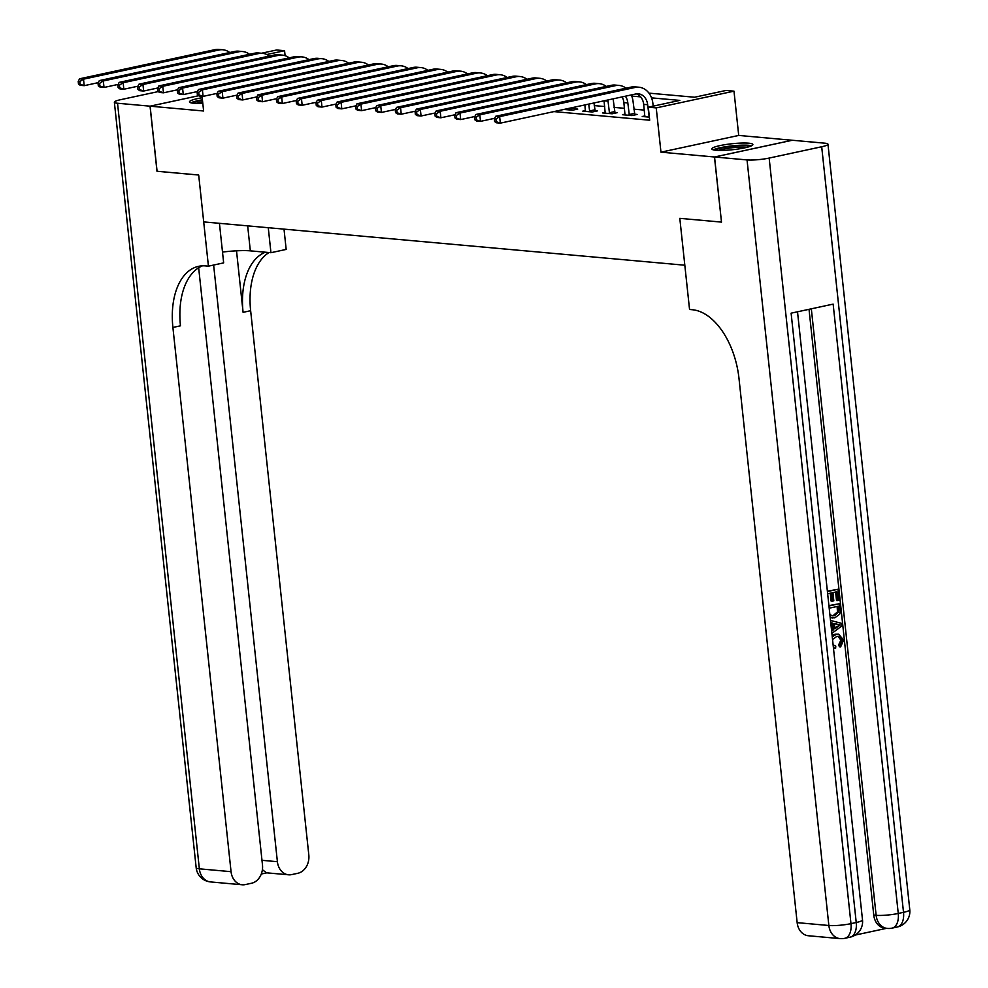 <?xml version="1.0" encoding="UTF-8"?>
<svg xmlns="http://www.w3.org/2000/svg" width="988" height="988" viewBox="0 0 988 988"><rect width="100%" height="100%" fill="white"/><g stroke="black" fill="none" stroke-linecap="round" stroke-linejoin="round"><path stroke-width="1.48" d="M748.731 143.198A20.649 3.001 -6.1 0 0 725.661 144.569A20.649 3.001 -6.1 0 0 711.805 148.916A20.649 3.001 -6.1 0 0 715.942 150.262A20.649 3.001 -6.1 0 0 739.012 148.879A20.649 3.001 -6.1 0 0 752.868 144.532A20.649 3.001 -6.1 0 0 748.731 143.198M202.207 97.726A20.649 3.001 -6.1 0 0 189.474 101.9A20.649 3.001 -6.1 0 0 193.611 103.234A20.649 3.001 -6.1 0 0 202.799 103.283M648.955 93.131L694.539 97.232L726.057 90.451L733.985 91.168L656.23 107.902L648.301 107.198L679.83 100.406L651.549 97.861M792.215 140.271L738.715 135.43L733.985 91.168M261.524 53.241L276.64 49.993L284.569 50.697L266.809 54.525M285.1 55.699L284.569 50.697M721.499 222.078L714.46 156.993L792.215 140.247M158.278 91.575L120.635 99.677A15.882 2.309 -6.1 0 0 114.361 102.221A15.882 2.309 -6.1 0 0 117.535 103.246L150.04 106.173L198.687 95.7L150.114 106.185L203.614 111.002L202.046 96.281M157.067 171.257L198.687 175.024L157.08 171.282L150.114 106.185M553.947 111.595L649.696 120.215L648.301 107.198M644.312 110.1L633.876 109.162M624.49 108.322L614.067 107.383M604.681 106.531L594.245 105.593M563.926 109.446L572.497 110.211L577.745 109.088L575.152 108.853M585.476 110.557L582.797 111.138L592.306 112.002L597.555 110.866L594.974 110.631M605.298 112.348L602.606 112.928L612.128 113.781L617.376 112.644L614.783 112.422M625.108 114.126L622.428 114.707L631.937 115.571L637.186 114.435L634.605 114.2M644.929 115.917L642.237 116.498L649.363 117.14M721.425 222.09L679.806 218.348L684.82 265.216L203.701 221.905L198.687 175.024L208.431 266.167L205.578 265.908A66.171 38.618 -102.2 0 0 198.6 266.328A66.171 38.618 -102.2 0 0 172.9 327.448L231.056 871.675A15.882 12.683 95.1 0 0 242.245 884.779A15.882 12.683 95.1 0 0 245.345 884.581L251.545 883.247A15.882 12.683 95.1 0 0 262.475 864.908L198.662 267.773M738.715 135.43L660.96 152.177L714.46 156.993M660.96 152.177L656.23 107.902M640.644 96.873L631.727 96.071M98.331 82.634L84.202 85.672L80.238 85.314L78.484 84.054L80.077 84.202L79.793 81.596L78.213 81.461L78.484 84.054M78.213 81.461L79.546 78.805L214.976 49.647A19.846 15.857 -84.9 0 1 218.842 49.4L222.806 49.758A19.846 15.857 -84.9 0 1 229.722 52.512M79.546 78.805L83.511 79.163L218.941 49.993A19.846 15.857 -84.9 0 1 222.806 49.758M79.793 81.596L83.511 79.163L84.202 85.672L80.077 84.202M118.152 84.412L104.024 87.463L100.06 87.105L98.306 85.845L99.887 85.981L99.615 83.387L98.022 83.239L98.306 85.845M98.022 83.239L99.356 80.596L234.786 51.425A19.846 15.857 -84.9 0 1 238.651 51.178L242.616 51.537A19.846 15.857 -84.9 0 1 249.544 54.303M99.356 80.596L103.32 80.954L238.75 51.784A19.846 15.857 -84.9 0 1 242.616 51.537M99.615 83.387L103.32 80.954L104.024 87.463L99.887 85.981M137.962 86.203L123.833 89.241L119.869 88.883L118.115 87.623L119.709 87.771L119.425 85.166L117.844 85.03L118.115 87.623M117.844 85.03L119.178 82.375L254.608 53.204A19.846 15.857 -84.9 0 1 258.473 52.969L262.438 53.327A19.846 15.857 -84.9 0 1 269.353 56.081M119.178 82.375L123.142 82.733L258.572 53.562A19.846 15.857 -84.9 0 1 262.438 53.327M119.425 85.166L123.142 82.733L123.833 89.241L119.709 87.771M157.784 87.981L143.655 91.032L139.691 90.674L137.937 89.414L139.518 89.55L139.246 86.956L137.653 86.808L137.937 89.414M137.653 86.808L138.987 84.165L274.417 54.995A19.846 15.857 -84.9 0 1 278.283 54.748L282.247 55.106A19.846 15.857 -84.9 0 1 289.175 57.872M138.987 84.165L142.951 84.511L278.381 55.353A19.846 15.857 -84.9 0 1 282.247 55.106M139.246 86.956L142.951 84.511L143.655 91.032L139.518 89.55M177.593 89.772L163.465 92.81L159.5 92.452L157.747 91.192L159.34 91.341L159.056 88.735L157.475 88.587L157.747 91.192M157.475 88.587L158.809 85.944L294.239 56.773A19.846 15.857 -84.9 0 1 298.104 56.538L302.069 56.896A19.846 15.857 -84.9 0 1 308.985 59.651M158.809 85.944L162.773 86.302L298.203 57.131A19.846 15.857 -84.9 0 1 302.069 56.896M159.056 88.735L162.773 86.302L163.465 92.81L159.34 91.341M192.746 103.135A17.87 2.594 173.9 0 1 202.466 100.245M202.639 101.764A16.549 2.408 -6.1 0 0 196.093 103.37M202.429 99.825A20.513 2.976 -6.1 0 0 190.943 102.814M715.09 150.164A17.87 2.594 173.9 0 1 739.493 145.681A17.87 2.594 173.9 0 1 749.929 146.446M746.693 147.385A16.549 2.408 -6.1 0 0 739.123 147.212A16.549 2.408 -6.1 0 0 718.437 150.398M751.609 145.755A20.513 2.976 -6.1 0 0 740.518 145.224A20.513 2.976 -6.1 0 0 713.287 149.843M222.51 252.076A29.776 4.323 173.9 0 1 250.335 250.853L270.947 252.706L286.174 249.421L284.013 229.13M219.435 223.313L223.659 262.882L208.431 266.167M150.04 106.173L156.993 171.27M268.267 227.709L270.947 252.706M213.63 265.043L277.393 861.697A15.882 12.683 95.1 0 0 288.582 874.8A15.882 12.683 95.1 0 0 291.67 874.602L297.87 873.269A15.882 12.683 95.1 0 0 308.812 854.929L250.643 310.701A66.171 38.618 -102.2 0 1 269.045 252.533M265.426 252.212A66.171 38.618 -102.2 0 0 243.085 312.332L236.515 250.816M202.454 265.834A66.171 38.618 -102.2 0 0 180.471 325.818L172.9 327.448M262.4 869.662L266.414 872.799L288.582 874.8M833.119 644.905L835.774 646.115L835.601 648.4L833.464 648.14M832.118 635.58L835.231 634.16L838.59 634.123L843.641 640.101L840.627 646.905L839.355 646.794L838.738 644.67L840.912 640.187L838.022 636.334M831.538 630.171L832.18 629.714L831.476 623.058L830.76 622.897M827.376 591.182L838.046 589.268L839.22 600.284L836.503 600.482L835.601 592.047M837.762 600.593L836.824 591.787L832.946 592.615L833.823 600.828L832.365 601.149L831.106 601.037L830.266 593.195M855.188 935.08L886.495 928.35M840.047 938.6A15.882 15.882 0 0 0 844.814 938.304A15.882 9.263 77.8 0 0 850.977 923.644A15.882 2.309 173.9 0 1 828.858 925.497A15.882 12.683 95.1 0 0 840.047 938.6L808.332 935.747A15.882 12.683 -84.9 0 1 797.155 922.644L828.858 925.497L747.039 159.92A15.882 2.309 -6.1 0 0 769.158 158.068L850.977 923.644L856.226 922.508L791.116 313.171L833.143 304.119L898.253 913.455A15.882 2.309 173.9 0 1 876.134 915.32A15.882 12.683 95.1 0 0 887.323 928.424L884.939 928.201A15.882 12.683 -84.9 0 1 873.763 915.098L876.134 915.32L811.321 308.824M809.024 309.318L873.763 915.098M828.957 605.977L839.59 603.693L840.269 611.831L839.615 614.301L834.724 617.858L830.216 617.747M828.92 605.607L839.59 603.693M747.039 159.92L714.546 156.993L721.499 222.102L679.806 218.348L689.55 309.479L692.403 309.738A66.171 38.618 77.8 0 1 738.987 378.404L797.155 922.644M769.158 158.068L821.695 146.755A15.882 2.309 -6.1 0 0 827.969 144.211A15.882 2.309 -6.1 0 0 824.795 143.186L792.29 140.259L714.546 156.993M832.365 601.149L831.488 592.936L827.648 593.763M827.413 591.553L838.046 589.268M832.464 618.031L830.167 617.315M829.871 614.524L832.402 615.82L834.514 615.648L838.726 612.017L838.367 606.212L829.191 608.188M831.76 615.722L833.242 615.524L837.454 611.893L837.145 606.471M834.514 615.648L833.242 615.524M838.726 612.017L837.454 611.893M838.701 609.374L837.441 609.263M831.637 631.11L833.452 629.838L832.736 623.169L830.747 622.712M830.5 620.439L841.69 623.379L841.961 625.861L831.884 633.382M840.368 624.935L834.267 623.527L834.835 628.85L840.368 624.935L834.28 623.712M832.736 623.169L831.476 623.058M833.452 629.838L832.18 629.714M837.923 624.367L836.663 624.255M834.737 627.911L839.973 624.898M840.627 646.905L840.01 644.794L842.171 640.31L838.689 636.358L836.75 636.47L832.538 639.52M842.171 640.31L840.912 640.187M840.01 644.794L838.738 644.67M832.242 636.754L836.503 634.271L835.231 634.16M836.503 634.271L838.59 634.123M835.601 648.4L833.415 647.745M197.415 91.551L183.286 94.589L179.322 94.243L177.568 92.983L179.149 93.119L178.877 90.513L177.284 90.377L177.568 92.983M177.284 90.377L178.618 87.722L314.048 58.564A19.846 15.857 -84.9 0 1 317.914 58.317L321.878 58.675A19.846 15.857 -84.9 0 1 328.806 61.441M178.618 87.722L182.582 88.08L318.013 58.922A19.846 15.857 -84.9 0 1 321.878 58.675M178.877 90.513L182.582 88.08L183.286 94.589L179.149 93.119M217.224 93.341L203.096 96.379L199.131 96.021L197.378 94.762L198.971 94.91L198.687 92.304L197.106 92.156L197.378 94.762M197.106 92.156L198.44 89.513L333.87 60.342A19.846 15.857 -84.9 0 1 337.735 60.107L341.7 60.466A19.846 15.857 -84.9 0 1 348.616 63.22M198.44 89.513L202.404 89.871L337.834 60.7A19.846 15.857 -84.9 0 1 341.7 60.466M198.687 92.304L202.404 89.871L203.096 96.379L198.971 94.91M237.046 95.12L222.918 98.158L218.953 97.8L217.199 96.552L218.78 96.688L218.509 94.082L216.915 93.946L217.199 96.552M216.915 93.946L218.249 91.291L353.679 62.133A19.846 15.857 -84.9 0 1 357.545 61.886L361.509 62.244A19.846 15.857 -84.9 0 1 368.438 64.998M218.249 91.291L222.214 91.649L357.644 62.491A19.846 15.857 -84.9 0 1 361.509 62.244M218.509 94.082L222.214 91.649L222.918 98.158L218.78 96.688M256.855 96.898L242.727 99.949L238.763 99.59L237.009 98.331L238.602 98.479L238.318 95.873L236.737 95.725L237.009 98.331M236.737 95.725L238.071 93.082L373.501 63.911A19.846 15.857 -84.9 0 1 377.367 63.677L381.331 64.035A19.846 15.857 -84.9 0 1 388.247 66.789M238.071 93.082L242.035 93.44L377.465 64.269A19.846 15.857 -84.9 0 1 381.331 64.035M238.318 95.873L242.035 93.44L242.727 99.949L238.602 98.479M276.677 98.689L262.549 101.727L258.584 101.369L256.831 100.121L258.411 100.257L258.14 97.651L256.547 97.516L256.831 100.121M256.547 97.516L257.88 94.86L393.31 65.702A19.846 15.857 -84.9 0 1 397.176 65.455L401.14 65.813A19.846 15.857 -84.9 0 1 408.069 68.567M257.88 94.86L261.845 95.219L397.275 66.06A19.846 15.857 -84.9 0 1 401.14 65.813M258.14 97.651L261.845 95.219L262.549 101.727L258.411 100.257M296.486 100.467L282.358 103.518L278.394 103.16L276.64 101.9L278.233 102.048L277.949 99.442L276.368 99.294L276.64 101.9M276.368 99.294L277.702 96.651L413.132 67.48A19.846 15.857 -84.9 0 1 416.998 67.246L420.962 67.592A19.846 15.857 -84.9 0 1 427.878 70.358M277.702 96.651L281.666 97.009L417.097 67.839A19.846 15.857 -84.9 0 1 420.962 67.592M277.949 99.442L281.666 97.009L282.358 103.518L278.233 102.048M316.308 102.258L302.18 105.296L298.215 104.938L296.462 103.678L298.043 103.826L297.771 101.221L296.178 101.085L296.462 103.678M296.178 101.085L297.512 98.43L432.942 69.271A19.846 15.857 -84.9 0 1 436.807 69.024L440.772 69.382A19.846 15.857 -84.9 0 1 447.7 72.136M297.512 98.43L301.476 98.788L436.906 69.617A19.846 15.857 -84.9 0 1 440.772 69.382M297.771 101.221L301.476 98.788L302.18 105.296L298.043 103.826M336.118 104.036L321.989 107.087L318.025 106.729L316.271 105.469L317.864 105.605L317.58 103.011L315.999 102.863L316.271 105.469M315.999 102.863L317.333 100.22L452.763 71.05A19.846 15.857 -84.9 0 1 456.629 70.803L460.593 71.161A19.846 15.857 -84.9 0 1 467.509 73.927M317.333 100.22L321.298 100.578L456.728 71.408A19.846 15.857 -84.9 0 1 460.593 71.161M317.58 103.011L321.298 100.578L321.989 107.087L317.864 105.605M355.939 105.827L341.811 108.865L337.847 108.507L336.093 107.247L337.674 107.396L337.402 104.79L335.809 104.654L336.093 107.247M335.809 104.654L337.143 101.999L472.573 72.828A19.846 15.857 -84.9 0 1 476.438 72.593L480.403 72.951A19.846 15.857 -84.9 0 1 487.331 75.706M337.143 101.999L341.107 102.357L476.537 73.186A19.846 15.857 -84.9 0 1 480.403 72.951M337.402 104.79L341.107 102.357L341.811 108.865L337.674 107.396M375.749 107.606L361.62 110.656L357.656 110.298L355.902 109.038L357.495 109.174L357.211 106.581L355.631 106.432L355.902 109.038M355.631 106.432L356.964 103.789L492.395 74.619A19.846 15.857 -84.9 0 1 496.26 74.372L500.224 74.73A19.846 15.857 -84.9 0 1 507.14 77.496M356.964 103.789L360.929 104.135L496.359 74.977A19.846 15.857 -84.9 0 1 500.224 74.73M357.211 106.581L360.929 104.135L361.62 110.656L357.495 109.174M395.571 109.396L381.442 112.434L377.478 112.076L375.724 110.817L377.305 110.965L377.033 108.359L375.44 108.211L375.724 110.817M375.44 108.211L376.774 105.568L512.204 76.397A19.846 15.857 -84.9 0 1 516.069 76.162L520.034 76.521A19.846 15.857 -84.9 0 1 526.962 79.275M376.774 105.568L380.738 105.926L516.168 76.755A19.846 15.857 -84.9 0 1 520.034 76.521M377.033 108.359L380.738 105.926L381.442 112.434L377.305 110.965M415.38 111.175L401.252 114.213L397.287 113.867L395.533 112.607L397.127 112.743L396.843 110.137L395.262 110.001L395.533 112.607M395.262 110.001L396.596 107.346L532.026 78.188A19.846 15.857 -84.9 0 1 535.891 77.941L539.856 78.299A19.846 15.857 -84.9 0 1 546.772 81.065M396.596 107.346L400.56 107.704L535.99 78.546A19.846 15.857 -84.9 0 1 539.856 78.299M396.843 110.137L400.56 107.704L401.252 114.213L397.127 112.743M569.903 109.977L569.533 108.235M574.781 107.099L575.411 109.582M435.202 112.965L421.073 116.004L417.109 115.645L415.355 114.386L416.936 114.534L416.664 111.928L415.071 111.78L415.355 114.386M415.071 111.78L416.405 109.137L551.835 79.966A19.846 15.857 -84.9 0 1 555.701 79.732L559.665 80.09A19.846 15.857 -84.9 0 1 566.593 82.844M416.405 109.137L420.369 109.495L555.799 80.324A19.846 15.857 -84.9 0 1 559.665 80.09M416.664 111.928L420.369 109.495L421.073 116.004L416.936 114.534M569.631 109.199L574.893 108.063M589.725 111.768L588.712 104.111M585.378 111.372L584.884 104.926M593.973 102.974L595.233 111.372M455.011 114.744L440.883 117.782L436.918 117.424L435.165 116.176L436.758 116.312L436.474 113.706L434.893 113.571L435.165 116.176M434.893 113.571L436.227 110.915L571.657 81.757A19.846 15.857 -84.9 0 1 575.522 81.51L579.487 81.868A19.846 15.857 -84.9 0 1 586.403 84.635M436.227 110.915L440.191 111.273L575.621 82.115A19.846 15.857 -84.9 0 1 579.487 81.868M436.474 113.706L440.191 111.273L440.883 117.782L436.758 116.312M589.453 110.977L594.702 109.853M609.534 113.546L608.028 101.159A13.239 10.572 95.1 0 0 607.855 99.986M605.199 113.163L604.063 100.801L608.028 101.159M613.128 98.849A19.846 15.857 -84.9 0 1 613.276 100.035L615.042 113.151M474.833 116.522L460.704 119.573L456.74 119.215L454.986 117.955L456.567 118.103L456.295 115.497L454.702 115.349L454.986 117.955M454.702 115.349L456.036 112.706L591.466 83.535A19.846 15.857 -84.9 0 1 595.332 83.301L599.296 83.659A19.846 15.857 -84.9 0 1 606.224 86.413M456.036 112.706L460 113.064L595.431 83.894A19.846 15.857 -84.9 0 1 599.296 83.659M456.295 115.497L460 113.064L460.704 119.573L456.567 118.103M609.263 112.768L614.524 111.632M629.356 115.337L627.837 102.95A13.239 10.572 95.1 0 0 625.379 96.207M625.009 114.941L623.873 102.591A13.239 10.572 95.1 0 0 622.094 96.91M631.258 94.947A19.846 15.857 -84.9 0 1 633.098 101.813L634.864 114.941M494.642 118.313L480.514 121.351L476.549 120.993L474.796 119.746L476.389 119.881L476.105 117.276L474.524 117.14L474.796 119.746M474.524 117.14L475.858 114.485L611.288 85.326A19.846 15.857 -84.9 0 1 615.154 85.079L619.118 85.437A19.846 15.857 -84.9 0 1 626.034 88.191M475.858 114.485L479.822 114.843L615.252 85.684A19.846 15.857 -84.9 0 1 619.118 85.437M476.105 117.276L479.822 114.843L480.514 121.351L476.389 119.881M629.084 114.546L634.333 113.422M649.165 117.115L647.659 104.728A13.239 10.572 95.1 0 0 638.334 93.811A13.239 10.572 95.1 0 0 635.753 93.971L500.336 123.142L496.371 122.784L494.618 121.524L496.198 121.672L495.927 119.066L494.333 118.918L494.618 121.524M644.831 116.72L643.694 104.37A13.239 10.572 95.1 0 0 636.334 93.872M494.333 118.918L495.667 116.275L499.632 116.633L635.062 87.463A19.846 15.857 -84.9 0 1 638.927 87.216A19.846 15.857 -84.9 0 1 652.907 103.604L653.179 106.148M495.667 116.275L631.097 87.105A19.846 15.857 -84.9 0 1 634.963 86.87L638.927 87.216M495.927 119.066L499.632 116.633L500.336 123.142L496.198 121.672M214.976 49.647L218.941 49.993M234.786 51.425L238.75 51.784M254.608 53.204L258.572 53.562M274.417 54.995L278.381 55.353M294.239 56.773L298.203 57.131M243.085 312.332L250.643 310.701M117.535 103.246L199.354 868.823L231.056 871.675M261.981 860.313L277.393 861.697M199.354 868.823A15.882 2.309 173.9 0 1 196.18 867.797A15.882 15.882 0 0 0 210.543 881.926A15.882 12.683 -84.9 0 1 199.354 868.823M247.667 225.857L250.335 250.853M887.323 928.424A15.882 15.882 0 0 0 892.09 928.127A15.882 9.263 77.8 0 0 898.253 913.455L903.514 912.332L821.695 146.755M909.787 909.787A15.882 2.309 173.9 0 1 903.514 912.332A15.882 9.263 -102.2 0 1 897.339 926.991A15.882 15.882 0 0 0 909.787 909.787L827.969 144.211M862.512 919.964A15.882 2.309 173.9 0 1 856.226 922.508A15.882 9.263 -102.2 0 1 850.063 937.18A15.882 15.882 0 0 0 862.512 919.964L797.514 311.788M837.985 626.627L836.713 626.516M314.048 58.564L318.013 58.922M333.87 60.342L337.834 60.7M353.679 62.133L357.644 62.491M373.501 63.911L377.465 64.269M393.31 65.702L397.275 66.06M413.132 67.48L417.097 67.839M432.942 69.271L436.906 69.617M452.763 71.05L456.728 71.408M472.573 72.828L476.537 73.186M492.395 74.619L496.359 74.977M512.204 76.397L516.168 76.755M532.026 78.188L535.99 78.546M551.835 79.966L555.799 80.324M571.657 81.757L575.621 82.115M591.466 83.535L595.431 83.894M623.873 102.591L627.837 102.95M611.288 85.326L615.252 85.684M643.694 104.37L647.659 104.728M631.097 87.105L635.062 87.463M114.361 102.221L196.18 867.797M210.543 881.926L242.245 884.779M261.289 874.022L266.772 872.836M892.09 928.127L897.339 926.991M844.814 938.304L850.063 937.18"/></g></svg>
